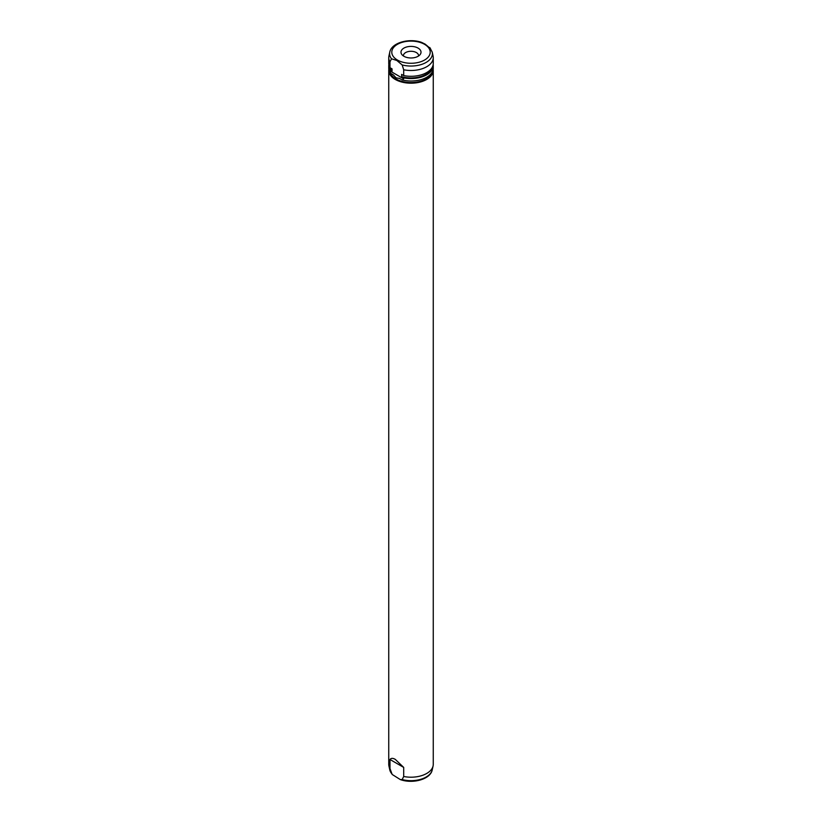 <?xml version="1.0" encoding="UTF-8"?>
<svg xmlns="http://www.w3.org/2000/svg" width="822" height="822" viewBox="0 0 822 822"><rect width="100%" height="100%" fill="white"/><g stroke="black" fill="none" stroke-linecap="round" stroke-linejoin="round"><path stroke-width="1.23" d="M418.542 55.988A7.562 4.367 0 0 0 418.562 55.649A7.562 4.367 0 0 0 416.353 52.557A7.562 4.367 0 0 0 408.102 51.611A7.562 4.367 0 0 0 403.438 55.649A7.562 4.367 0 0 0 403.458 55.988M418.079 48.097A10.008 5.785 0 0 0 405.318 47.429A10.008 5.785 0 0 0 401.855 54.55A10.008 5.785 0 0 0 403.921 56.276A10.008 5.785 0 0 0 420.145 54.55A10.008 5.785 0 0 0 418.079 48.097M403.694 776.492L402.174 779.564L400.324 779.585L392.176 774.458L389.977 768.58L389.977 759.497C391.108 758.038 392.865 757.997 395.269 759.374L403.694 767.409L403.694 776.492A22.256 12.844 0 0 0 433.081 765.96A22.256 12.844 0 0 0 433.256 764.357L433.256 70.353A22.256 12.844 0 0 0 433.173 69.264M388.827 69.264A22.256 12.844 0 0 0 388.744 70.353A22.256 12.844 0 0 0 395.269 79.436A22.256 12.844 0 0 0 419.518 82.221A22.256 12.844 0 0 0 433.256 70.353M390.347 72.953A21.136 12.207 0 0 0 396.05 78.984A21.136 12.207 0 0 0 416.949 82.066A21.136 12.207 0 0 0 431.653 72.953M403.694 69.778L403.694 75.583L401.629 74.391L401.629 76.662L403.694 77.854L403.694 78.861L402.205 79.97L399.502 78.419L396.05 77.843L393.265 74.812L390.563 73.261L389.977 69.942L392.053 71.134L392.053 68.863L389.977 67.671L389.977 61.856L391.508 58.783L396.841 60.489L402.174 64.948L403.694 69.778A22.256 12.844 0 0 0 433.256 57.643A22.256 12.844 0 0 0 433.081 56.04L432.228 52.146A21.403 12.351 0 0 1 423.7 63.633A21.403 12.351 0 0 1 402.174 64.948M430.492 48.59L425.159 44.141L421.676 42.415C409.479 37.904 391.549 42.538 389.772 52.146A21.403 12.351 0 0 0 391.508 58.783M388.744 70.353L388.744 764.357A22.256 12.844 0 0 0 388.919 765.96A22.256 12.844 0 0 0 389.977 768.58M389.772 52.146L388.919 56.04A22.256 12.844 0 0 0 388.744 57.643A22.256 12.844 0 0 0 389.977 61.856M388.744 57.643L388.744 63.448A22.256 12.844 0 0 0 389.977 67.671M403.694 75.583A22.256 12.844 0 0 0 433.256 63.448L433.256 57.643M390.162 67.774A21.136 12.207 0 0 0 392.053 71.134M388.837 64.589A22.256 12.844 0 0 0 388.744 65.719A22.256 12.844 0 0 0 389.977 69.942M403.694 77.854A22.256 12.844 0 0 0 433.256 65.719A22.256 12.844 0 0 0 433.163 64.589M402.205 79.97A22.256 12.844 0 0 0 433.256 68.175L433.256 65.719M401.629 76.662A21.136 12.207 0 0 0 431.725 68.134M388.744 65.719L388.744 68.175A22.256 12.844 0 0 0 390.563 73.261M389.977 759.497L403.694 767.409M389.977 70.939L403.694 78.861M402.174 779.564A21.403 12.351 0 0 0 432.228 769.854C430.451 779.462 412.531 784.096 400.335 779.585M397.416 60.027A19.204 11.087 0 0 0 424.584 60.027A19.204 11.087 0 0 0 424.584 44.347A19.204 11.087 0 0 0 397.416 44.347A19.204 11.087 0 0 0 397.416 60.027M392.176 774.458L389.772 769.854A21.403 12.351 0 0 0 391.508 773.41M429.824 47.542L432.228 52.146M389.772 769.854L388.919 765.96M432.228 769.854L433.081 765.96"/></g></svg>
